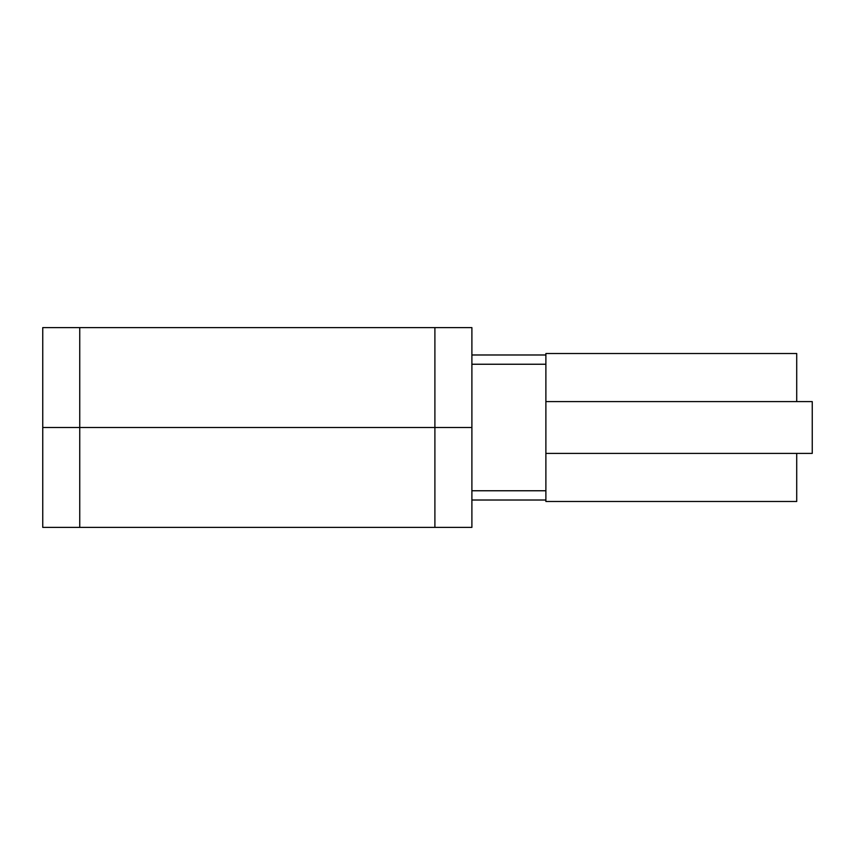 <?xml version="1.0" encoding="UTF-8"?>
<svg xmlns="http://www.w3.org/2000/svg" width="855" height="855" viewBox="0 0 855 855"><rect width="100%" height="100%" fill="white"/><g stroke="black" fill="none" stroke-linecap="round" stroke-linejoin="round"><path stroke-width="1.28" d="M42.75 527.385L471.896 527.385L471.896 427.5L42.75 427.5L42.75 527.385L42.75 427.5L471.896 427.5L471.896 354.985L545.885 354.985L471.896 354.985L471.896 327.615L42.75 327.615L42.75 427.5L42.75 327.615M471.896 527.385L471.896 327.615M796.71 401.604L796.71 353.51L545.885 353.51L545.885 501.49L796.71 501.49L796.71 453.396M471.896 490.759L545.885 490.759L545.885 364.241L471.896 364.241L471.896 500.015L545.875 500.015L471.896 500.015M545.885 453.396L812.25 453.396L812.25 401.604L545.885 401.604M471.896 354.985L471.896 364.241M434.896 527.385L434.896 327.615M79.75 527.385L79.75 327.615"/></g></svg>
